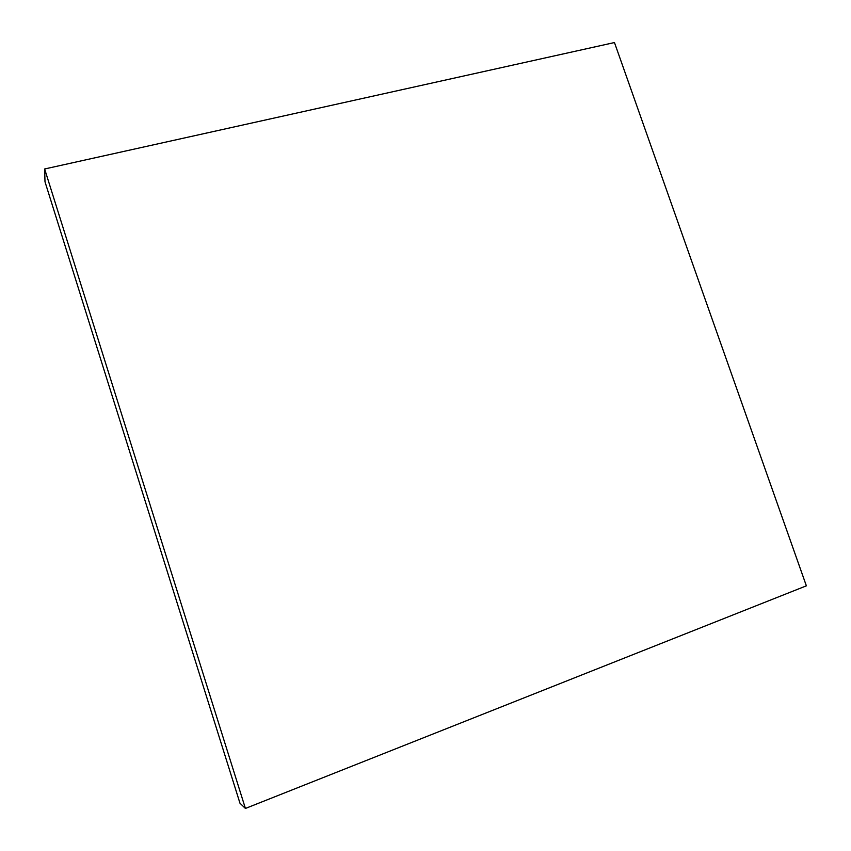 <?xml version="1.0" encoding="UTF-8"?>
<svg xmlns="http://www.w3.org/2000/svg" width="851" height="851" viewBox="0 0 851 851"><rect width="100%" height="100%" fill="white"/><g stroke="black" fill="none" stroke-linecap="round" stroke-linejoin="round"><path stroke-width="1.28" d="M806.365 585.828L614.465 42.55L44.635 168.977L245.418 808.45L806.365 585.828L614.465 42.55L44.635 168.977L44.997 181.784L44.635 168.977L245.418 808.45L239.971 803.206L245.418 808.45L806.365 585.828M239.971 803.206L44.997 181.784L239.971 803.206"/></g></svg>
